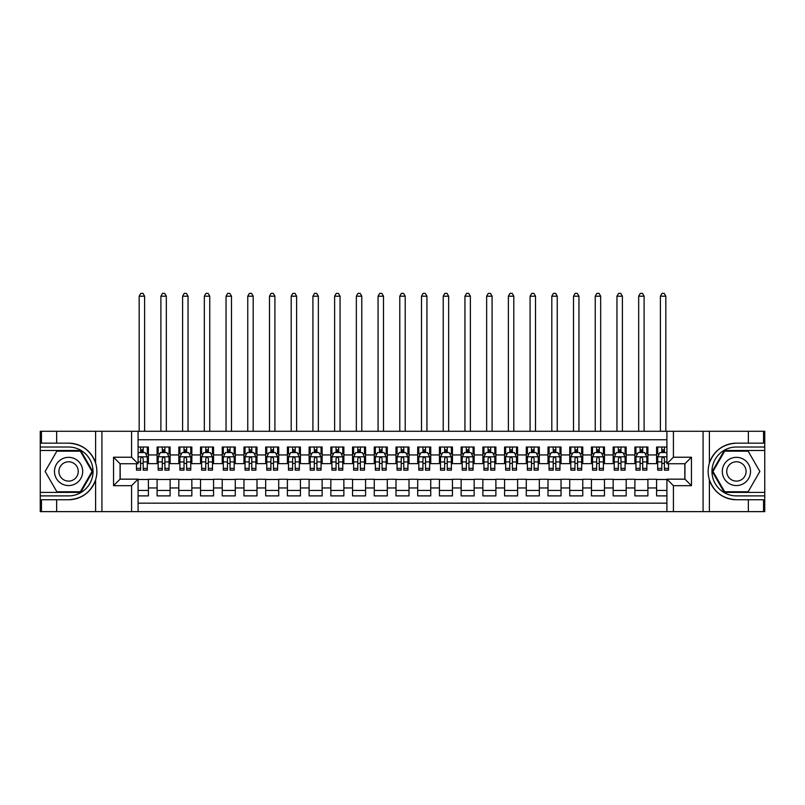 <?xml version="1.0" encoding="UTF-8"?>
<svg xmlns="http://www.w3.org/2000/svg" width="805" height="805" viewBox="0 0 805 805"><rect width="100%" height="100%" fill="white"/><g stroke="black" fill="none" stroke-linecap="round" stroke-linejoin="round"><path stroke-width="1.21" d="M138.088 511.628L666.912 511.628L666.912 479.166L684.934 479.166L684.934 463.74L666.912 463.74L666.912 431.279L138.088 431.279L138.088 463.74L120.066 463.74L120.066 479.166L138.088 479.166L138.088 511.628L56.642 511.628L56.642 499.744L68.596 499.744C81.889 498.939 90.885 492.308 95.604 479.85C97.264 474.256 97.264 468.661 95.604 463.056C90.885 450.599 81.889 443.968 68.596 443.163L56.642 443.163L56.642 431.279L40.25 431.279L40.25 492.408L80.691 492.408L92.786 471.458L80.691 450.498L40.25 450.498M666.912 447.017L656.598 447.017L656.598 454.946L647.904 454.946L647.904 463.64L656.598 463.64L656.598 454.946M647.904 454.946L647.904 447.017L634.883 447.017L634.883 454.946L626.189 454.946L626.189 463.64L634.883 463.64L634.883 454.946M626.189 454.946L626.189 447.017L613.158 447.017L613.158 454.946L604.475 454.946L604.475 463.64L613.158 463.64L613.158 454.946M604.475 454.946L604.475 447.017L591.444 447.017L591.444 454.946L582.76 454.946L582.76 463.64L591.444 463.64L591.444 454.946M582.76 454.946L582.76 447.017L569.729 447.017L569.729 454.946L561.035 454.946L561.035 463.64L569.729 463.64L569.729 454.946M561.035 454.946L561.035 447.017L548.004 447.017L548.004 454.946L539.32 454.946L539.32 463.64L548.004 463.64L548.004 454.946M539.32 454.946L539.32 447.017L526.289 447.017L526.289 454.946L517.605 454.946L517.605 463.64L526.289 463.64L526.289 454.946M517.605 454.946L517.605 447.017L504.574 447.017L504.574 454.946L495.89 454.946L495.89 463.64L504.574 463.64L504.574 454.946M495.89 454.946L495.89 447.017L482.859 447.017L482.859 454.946L474.165 454.946L474.165 463.64L482.859 463.64L482.859 454.946M474.165 454.946L474.165 447.017L461.134 447.017L461.134 454.946L452.45 454.946L452.45 463.64L461.134 463.64L461.134 454.946M452.45 454.946L452.45 447.017L439.419 447.017L439.419 454.946L430.735 454.946L430.735 463.64L439.419 463.64L439.419 454.946M430.735 454.946L430.735 447.017L417.704 447.017L417.704 454.946L409.01 454.946L409.01 463.64L417.704 463.64L417.704 454.946M409.01 454.946L409.01 447.017L395.99 447.017L395.99 454.946L387.296 454.946L387.296 463.64L395.99 463.64L395.99 454.946M387.296 454.946L387.296 447.017L374.265 447.017L374.265 454.946L365.581 454.946L365.581 463.64L374.265 463.64L374.265 454.946M365.581 454.946L365.581 447.017L352.55 447.017L352.55 454.946L343.866 454.946L343.866 463.64L352.55 463.64L352.55 454.946M343.866 454.946L343.866 447.017L330.835 447.017L330.835 454.946L322.141 454.946L322.141 463.64L330.835 463.64L330.835 454.946M322.141 454.946L322.141 447.017L309.11 447.017L309.11 454.946L300.426 454.946L300.426 463.64L309.11 463.64L309.11 454.946M300.426 454.946L300.426 447.017L287.395 447.017L287.395 454.946L278.711 454.946L278.711 463.64L287.395 463.64L287.395 454.946M278.711 454.946L278.711 447.017L265.68 447.017L265.68 454.946L256.996 454.946L256.996 463.64L265.68 463.64L265.68 454.946M256.996 454.946L256.996 447.017L243.965 447.017L243.965 454.946L235.271 454.946L235.271 463.64L243.965 463.64L243.965 454.946M235.271 454.946L235.271 447.017L222.24 447.017L222.24 454.946L213.556 454.946L213.556 463.64L222.24 463.64L222.24 454.946M213.556 454.946L213.556 447.017L200.526 447.017L200.526 454.946L191.842 454.946L191.842 463.64L200.526 463.64L200.526 454.946M191.842 454.946L191.842 447.017L178.811 447.017L178.811 454.946L170.117 454.946L170.117 463.64L178.811 463.64L178.811 454.946M170.117 454.946L170.117 447.017L157.096 447.017L157.096 463.64L148.402 463.64L148.402 447.017L138.088 447.017M138.088 495.89L148.402 495.89L148.402 479.267L157.096 479.267L157.096 495.89L170.117 495.89L170.117 479.267L178.811 479.267L178.811 487.961L170.117 487.961M178.811 487.961L178.811 495.89L191.842 495.89L191.842 479.267L200.526 479.267L200.526 487.961L191.842 487.961M200.526 487.961L200.526 495.89L213.556 495.89L213.556 479.267L222.24 479.267L222.24 487.961L213.556 487.961M222.24 487.961L222.24 495.89L235.271 495.89L235.271 479.267L243.965 479.267L243.965 487.961L235.271 487.961M243.965 487.961L243.965 495.89L256.996 495.89L256.996 479.267L265.68 479.267L265.68 487.961L256.996 487.961M265.68 487.961L265.68 495.89L278.711 495.89L278.711 479.267L287.395 479.267L287.395 487.961L278.711 487.961M287.395 487.961L287.395 495.89L300.426 495.89L300.426 479.267L309.11 479.267L309.11 487.961L300.426 487.961M309.11 487.961L309.11 495.89L322.141 495.89L322.141 479.267L330.835 479.267L330.835 487.961L322.141 487.961M330.835 487.961L330.835 495.89L343.866 495.89L343.866 479.267L352.55 479.267L352.55 487.961L343.866 487.961M352.55 487.961L352.55 495.89L365.581 495.89L365.581 479.267L374.265 479.267L374.265 487.961L365.581 487.961M374.265 487.961L374.265 495.89L387.296 495.89L387.296 479.267L395.99 479.267L395.99 487.961L387.296 487.961M395.99 487.961L395.99 495.89L409.01 495.89L409.01 479.267L417.704 479.267L417.704 487.961L409.01 487.961M417.704 487.961L417.704 495.89L430.735 495.89L430.735 479.267L439.419 479.267L439.419 487.961L430.735 487.961M439.419 487.961L439.419 495.89L452.45 495.89L452.45 479.267L461.134 479.267L461.134 487.961L452.45 487.961M461.134 487.961L461.134 495.89L474.165 495.89L474.165 479.267L482.859 479.267L482.859 487.961L474.165 487.961M482.859 487.961L482.859 495.89L495.89 495.89L495.89 479.267L504.574 479.267L504.574 487.961L495.89 487.961M504.574 487.961L504.574 495.89L517.605 495.89L517.605 479.267L526.289 479.267L526.289 487.961L517.605 487.961M526.289 487.961L526.289 495.89L539.32 495.89L539.32 479.267L548.004 479.267L548.004 487.961L539.32 487.961M548.004 487.961L548.004 495.89L561.035 495.89L561.035 479.267L569.729 479.267L569.729 487.961L561.035 487.961M569.729 487.961L569.729 495.89L582.76 495.89L582.76 479.267L591.444 479.267L591.444 487.961L582.76 487.961M591.444 487.961L591.444 495.89L604.475 495.89L604.475 479.267L613.158 479.267L613.158 487.961L604.475 487.961M613.158 487.961L613.158 495.89L626.189 495.89L626.189 479.267L634.883 479.267L634.883 487.961L626.189 487.961M634.883 487.961L634.883 495.89L647.904 495.89L647.904 479.267L656.598 479.267L656.598 487.961L647.904 487.961M666.912 439.741L138.088 439.741M138.088 503.165L666.912 503.165M656.598 487.961L656.598 495.89L666.912 495.89M120.166 463.74L120.166 479.166M684.834 479.166L684.834 463.74M140.583 452.45L143.189 452.45M147.315 452.45L148.402 452.45M140.583 463.418L143.189 463.418M147.315 463.418L148.402 463.418M138.088 479.488L148.402 479.488M138.088 490.456L148.402 490.456M157.096 463.418L158.172 463.418M162.298 463.418L164.904 463.418M169.04 463.418L170.117 463.418M157.096 452.45L158.172 452.45M162.298 452.45L164.904 452.45M169.04 452.45L170.117 452.45M157.096 479.488L170.117 479.488M157.096 490.456L170.117 490.456M178.811 479.488L191.842 479.488M178.811 490.456L191.842 490.456M178.811 452.45L179.897 452.45M184.023 452.45L186.629 452.45M190.755 452.45L191.842 452.45M178.811 463.418L179.897 463.418M184.023 463.418L186.629 463.418M190.755 463.418L191.842 463.418M200.526 479.488L213.556 479.488M200.526 490.456L213.556 490.456M200.526 452.45L201.612 452.45M205.738 452.45L208.344 452.45M212.47 452.45L213.556 452.45M200.526 463.418L201.612 463.418M205.738 463.418L208.344 463.418M212.47 463.418L213.556 463.418M222.24 479.488L235.271 479.488M222.24 490.456L235.271 490.456M222.24 452.45L223.327 452.45M227.453 452.45L230.059 452.45M234.185 452.45L235.271 452.45M222.24 463.418L223.327 463.418M227.453 463.418L230.059 463.418M234.185 463.418L235.271 463.418M243.965 479.488L256.996 479.488M243.965 490.456L256.996 490.456M243.965 452.45L245.052 452.45M249.178 452.45L251.784 452.45M255.91 452.45L256.996 452.45M243.965 463.418L245.052 463.418M249.178 463.418L251.784 463.418M255.91 463.418L256.996 463.418M265.68 479.488L278.711 479.488M265.68 490.456L278.711 490.456M265.68 452.45L266.767 452.45M270.893 452.45L273.499 452.45M277.624 452.45L278.711 452.45M265.68 463.418L266.767 463.418M270.893 463.418L273.499 463.418M277.624 463.418L278.711 463.418M287.395 479.488L300.426 479.488M287.395 490.456L300.426 490.456M287.395 452.45L288.482 452.45M292.607 452.45L295.214 452.45M299.339 452.45L300.426 452.45M287.395 463.418L288.482 463.418M292.607 463.418L295.214 463.418M299.339 463.418L300.426 463.418M309.11 479.488L322.141 479.488M309.11 490.456L322.141 490.456M309.11 452.45L310.197 452.45M314.322 452.45L316.928 452.45M321.054 452.45L322.141 452.45M309.11 463.418L310.197 463.418M314.322 463.418L316.928 463.418M321.054 463.418L322.141 463.418M330.835 479.488L343.866 479.488M330.835 490.456L343.866 490.456M330.835 452.45L331.922 452.45M336.047 452.45L338.653 452.45M342.779 452.45L343.866 452.45M330.835 463.418L331.922 463.418M336.047 463.418L338.653 463.418M342.779 463.418L343.866 463.418M352.55 479.488L365.581 479.488M352.55 490.456L365.581 490.456M352.55 452.45L353.637 452.45M357.762 452.45L360.368 452.45M364.494 452.45L365.581 452.45M352.55 463.418L353.637 463.418M357.762 463.418L360.368 463.418M364.494 463.418L365.581 463.418M374.265 479.488L387.296 479.488M374.265 490.456L387.296 490.456M374.265 452.45L375.351 452.45M379.477 452.45L382.083 452.45M386.209 452.45L387.296 452.45M374.265 463.418L375.351 463.418M379.477 463.418L382.083 463.418M386.209 463.418L387.296 463.418M395.99 479.488L409.01 479.488M395.99 490.456L409.01 490.456M395.99 452.45L397.066 452.45M401.202 452.45L403.798 452.45M407.934 452.45L409.01 452.45M395.99 463.418L397.066 463.418M401.202 463.418L403.798 463.418M407.934 463.418L409.01 463.418M417.704 479.488L430.735 479.488M417.704 490.456L430.735 490.456M417.704 452.45L418.791 452.45M422.917 452.45L425.523 452.45M429.649 452.45L430.735 452.45M417.704 463.418L418.791 463.418M422.917 463.418L425.523 463.418M429.649 463.418L430.735 463.418M439.419 479.488L452.45 479.488M439.419 490.456L452.45 490.456M439.419 452.45L440.506 452.45M444.632 452.45L447.238 452.45M451.364 452.45L452.45 452.45M439.419 463.418L440.506 463.418M444.632 463.418L447.238 463.418M451.364 463.418L452.45 463.418M461.134 479.488L474.165 479.488M461.134 490.456L474.165 490.456M461.134 452.45L462.221 452.45M466.347 452.45L468.953 452.45M473.078 452.45L474.165 452.45M461.134 463.418L462.221 463.418M466.347 463.418L468.953 463.418M473.078 463.418L474.165 463.418M482.859 479.488L495.89 479.488M482.859 490.456L495.89 490.456M482.859 452.45L483.946 452.45M488.072 452.45L490.678 452.45M494.803 452.45L495.89 452.45M482.859 463.418L483.946 463.418M488.072 463.418L490.678 463.418M494.803 463.418L495.89 463.418M504.574 479.488L517.605 479.488M504.574 490.456L517.605 490.456M504.574 452.45L505.661 452.45M509.786 452.45L512.393 452.45M516.518 452.45L517.605 452.45M504.574 463.418L505.661 463.418M509.786 463.418L512.393 463.418M516.518 463.418L517.605 463.418M526.289 479.488L539.32 479.488M526.289 490.456L539.32 490.456M526.289 452.45L527.376 452.45M531.501 452.45L534.107 452.45M538.233 452.45L539.32 452.45M526.289 463.418L527.376 463.418M531.501 463.418L534.107 463.418M538.233 463.418L539.32 463.418M548.004 479.488L561.035 479.488M548.004 490.456L561.035 490.456M548.004 452.45L549.091 452.45M553.216 452.45L555.822 452.45M559.948 452.45L561.035 452.45M548.004 463.418L549.091 463.418M553.216 463.418L555.822 463.418M559.948 463.418L561.035 463.418M569.729 479.488L582.76 479.488M569.729 490.456L582.76 490.456M569.729 452.45L570.815 452.45M574.941 452.45L577.547 452.45M581.673 452.45L582.76 452.45M569.729 463.418L570.815 463.418M574.941 463.418L577.547 463.418M581.673 463.418L582.76 463.418M591.444 479.488L604.475 479.488M591.444 490.456L604.475 490.456M591.444 452.45L592.53 452.45M596.656 452.45L599.262 452.45M603.388 452.45L604.475 452.45M591.444 463.418L592.53 463.418M596.656 463.418L599.262 463.418M603.388 463.418L604.475 463.418M613.158 479.488L626.189 479.488M613.158 490.456L626.189 490.456M613.158 452.45L614.245 452.45M618.371 452.45L620.977 452.45M625.103 452.45L626.189 452.45M613.158 463.418L614.245 463.418M618.371 463.418L620.977 463.418M625.103 463.418L626.189 463.418M634.883 479.488L647.904 479.488M634.883 490.456L647.904 490.456M634.883 452.45L635.96 452.45M640.096 452.45L642.702 452.45M646.828 452.45L647.904 452.45M634.883 463.418L635.96 463.418M640.096 463.418L642.702 463.418M646.828 463.418L647.904 463.418M656.598 479.488L666.912 479.488M656.598 490.456L666.912 490.456M656.598 452.45L657.685 452.45M661.811 452.45L664.417 452.45M656.598 463.418L657.685 463.418M661.811 463.418L664.417 463.418M143.189 447.017L143.189 452.561L143.189 449.844L140.583 449.844M136.458 468.379L136.458 470.15L140.583 470.15L140.583 468.379L136.458 468.379L136.458 463.74M138.088 453.648L138.631 452.561L145.142 452.561L147.315 456.898L147.315 470.15L143.189 470.15L143.189 458.528C142.324 456.858 141.459 456.858 140.583 458.528L140.583 465.853M147.315 453.799L147.315 449.844M145.745 453.758L147.315 453.758L147.315 447.017M140.583 452.561L140.583 447.017M138.088 461.939L140.583 461.939L140.583 468.379M144.608 431.279L144.608 296.19L139.174 296.19L139.174 431.279M139.174 296.19L140.805 293.372L142.978 293.372L144.608 296.19M75.65 459.232A14.118 14.118 0 0 0 56.37 464.394A14.118 14.118 0 0 0 61.532 483.674A14.118 14.118 0 0 0 80.812 478.512A14.118 14.118 0 0 0 75.65 459.232M73.426 463.086A9.66 9.66 0 0 0 60.224 466.618A9.66 9.66 0 0 0 63.756 479.82A9.66 9.66 0 0 0 76.958 476.288A9.66 9.66 0 0 0 73.426 463.086M80.319 491.764L56.863 491.764L45.14 471.458L56.863 451.152L80.319 451.152L92.042 471.458L80.319 491.764M743.468 459.232A14.118 14.118 0 0 0 724.188 464.394A14.118 14.118 0 0 0 729.35 483.674A14.118 14.118 0 0 0 748.63 478.512A14.118 14.118 0 0 0 743.468 459.232M741.244 463.086A9.66 9.66 0 0 0 728.042 466.618A9.66 9.66 0 0 0 731.574 479.82A9.66 9.66 0 0 0 744.776 476.288A9.66 9.66 0 0 0 741.244 463.086M748.137 491.764L724.681 491.764L712.958 471.458L724.681 451.152L748.137 451.152L759.86 471.458L748.137 491.764M131.577 511.628L131.577 485.677L113.545 485.677L113.545 457.23L131.577 457.23L131.577 431.279L101.923 431.279L101.923 511.628M95.604 463.056L95.604 431.279L56.642 431.279M56.642 511.628L40.25 511.628L40.25 492.408M40.25 495.89L68.596 495.89A24.432 24.432 0 0 0 93.028 471.458A24.432 24.432 0 0 0 68.596 447.017L40.25 447.017M68.596 499.744A28.286 28.286 0 0 0 96.882 471.458A28.286 28.286 0 0 0 68.596 443.163M95.604 431.279L101.923 431.279M131.577 431.279L138.088 431.279M56.642 499.744L41.447 499.744L41.447 511.628M56.642 443.163L41.447 443.163L41.447 431.279M131.577 485.677L138.088 479.166M113.545 485.677L120.066 479.166M113.545 457.23L120.066 463.74M131.577 457.23L138.088 463.74M666.912 431.279L748.358 431.279L748.358 443.163L736.404 443.163C723.111 443.968 714.115 450.599 709.396 463.056C707.736 468.651 707.736 474.246 709.396 479.85C714.115 492.308 723.111 498.939 736.404 499.744L748.358 499.744L748.358 511.628L764.75 511.628L764.75 450.498L724.309 450.498L712.214 471.458L724.309 492.408L764.75 492.408M673.423 431.279L673.423 457.23L691.455 457.23L691.455 485.677L673.423 485.677L673.423 511.628L703.077 511.628L703.077 431.279M736.404 499.744A28.286 28.286 0 0 1 709.396 479.85L709.396 511.628L748.358 511.628M748.358 431.279L764.75 431.279L764.75 450.498M764.75 447.017L736.404 447.017A24.432 24.432 0 0 0 711.972 471.458A24.432 24.432 0 0 0 736.404 495.89L764.75 495.89M736.404 443.163A28.286 28.286 0 0 0 709.396 463.056L709.396 431.279M709.396 511.628L703.077 511.628M673.423 511.628L666.912 511.628M748.358 443.163L763.553 443.163L763.553 431.279M748.358 499.744L763.553 499.744L763.553 511.628M673.423 457.23L666.912 463.74M691.455 457.23L684.934 463.74M691.455 485.677L684.934 479.166M673.423 485.677L666.912 479.166M164.904 447.017L164.904 452.561L164.904 449.844L162.298 449.844M169.04 468.379L164.904 468.379L164.904 470.15L169.04 470.15L169.04 456.898L166.866 452.561L160.346 452.561L158.172 456.898L158.172 470.15L162.298 470.15L162.298 468.379L158.172 468.379M159.752 453.758L158.172 453.758L158.172 447.017M158.172 453.799L158.172 449.844M169.04 453.799L169.04 449.844M167.46 453.758L169.04 453.758L169.04 447.017M162.298 452.561L162.298 447.017M164.904 468.379L164.904 458.528C164.039 456.858 163.174 456.858 162.298 458.528L162.298 465.853M158.172 461.939L162.298 461.939L162.298 468.379M166.323 431.279L166.323 296.19L160.889 296.19L160.889 431.279M160.889 296.19L162.519 293.372L164.693 293.372L166.323 296.19M186.629 447.017L186.629 452.561L186.629 449.844L184.023 449.844M190.755 468.379L186.629 468.379L186.629 470.15L190.755 470.15L190.755 456.898L188.581 452.561L182.071 452.561L179.897 456.898L179.897 470.15L184.023 470.15L184.023 468.379L179.897 468.379M181.467 453.758L179.897 453.758L179.897 447.017M179.897 453.799L179.897 449.844M190.755 453.799L190.755 449.844M189.175 453.758L190.755 453.758L190.755 447.017M184.023 452.561L184.023 447.017M186.629 468.379L186.629 458.528C185.764 456.858 184.888 456.858 184.023 458.528L184.023 465.853M179.897 461.939L184.023 461.939L184.023 468.379M188.038 431.279L188.038 296.19L182.604 296.19L182.604 431.279M182.604 296.19L184.234 293.372L186.408 293.372L188.038 296.19M208.344 447.017L208.344 452.561L208.344 449.844L205.738 449.844M212.47 468.379L208.344 468.379L208.344 470.15L212.47 470.15L212.47 456.898L210.296 452.561L203.786 452.561L201.612 456.898L201.612 470.15L205.738 470.15L205.738 468.379L201.612 468.379M203.182 453.758L201.612 453.758L201.612 447.017M201.612 453.799L201.612 449.844M212.47 453.799L212.47 449.844M210.9 453.758L212.47 453.758L212.47 447.017M205.738 452.561L205.738 447.017M208.344 468.379L208.344 458.528C207.479 456.858 206.603 456.858 205.738 458.528L205.738 465.853M201.612 461.939L205.738 461.939L205.738 468.379M209.753 431.279L209.753 296.19L204.329 296.19L204.329 431.279M204.329 296.19L205.959 293.372L208.123 293.372L209.753 296.19M230.059 447.017L230.059 452.561L230.059 449.844L227.453 449.844M234.185 468.379L230.059 468.379L230.059 470.15L234.185 470.15L234.185 456.898L232.021 452.561L225.501 452.561L223.327 456.898L223.327 470.15L227.453 470.15L227.453 468.379L223.327 468.379M224.907 453.758L223.327 453.758L223.327 447.017M223.327 453.799L223.327 449.844M234.185 453.799L234.185 449.844M232.615 453.758L234.185 453.758L234.185 447.017M227.453 452.561L227.453 447.017M230.059 468.379L230.059 458.528C229.194 456.858 228.328 456.858 227.453 458.528L227.453 465.853M223.327 461.939L227.453 461.939L227.453 468.379M231.478 431.279L231.478 296.19L226.044 296.19L226.044 431.279M226.044 296.19L227.674 293.372L229.848 293.372L231.478 296.19M251.784 447.017L251.784 452.561L251.784 449.844L249.178 449.844M255.91 468.379L251.784 468.379L251.784 470.15L255.91 470.15L255.91 456.898L253.736 452.561L247.216 452.561L245.052 456.898L245.052 470.15L249.178 470.15L249.178 468.379L245.052 468.379M246.622 453.758L245.052 453.758L245.052 447.017M245.052 453.799L245.052 449.844M255.91 453.799L255.91 449.844M254.33 453.758L255.91 453.758L255.91 447.017M249.178 452.561L249.178 447.017M251.784 468.379L251.784 458.528C250.908 456.858 250.043 456.858 249.178 458.528L249.178 465.853M245.052 461.939L249.178 461.939L249.178 468.379M253.193 431.279L253.193 296.19L247.759 296.19L247.759 431.279M247.759 296.19L249.389 293.372L251.563 293.372L253.193 296.19M273.499 447.017L273.499 452.561L273.499 449.844L270.893 449.844M277.624 468.379L273.499 468.379L273.499 470.15L277.624 470.15L277.624 456.898L275.451 452.561L268.94 452.561L266.767 456.898L266.767 470.15L270.893 470.15L270.893 468.379L266.767 468.379M268.337 453.758L266.767 453.758L266.767 447.017M266.767 453.799L266.767 449.844M277.624 453.799L277.624 449.844M276.045 453.758L277.624 453.758L277.624 447.017M270.893 452.561L270.893 447.017M273.499 468.379L273.499 458.528C272.633 456.858 271.758 456.858 270.893 458.528L270.893 465.853M266.767 461.939L270.893 461.939L270.893 468.379M274.908 431.279L274.908 296.19L269.484 296.19L269.484 431.279M269.484 296.19L271.104 293.372L273.277 293.372L274.908 296.19M295.214 447.017L295.214 452.561L295.214 449.844L292.607 449.844M299.339 468.379L295.214 468.379L295.214 470.15L299.339 470.15L299.339 456.898L297.166 452.561L290.655 452.561L288.482 456.898L288.482 470.15L292.607 470.15L292.607 468.379L288.482 468.379M290.062 453.758L288.482 453.758L288.482 447.017M288.482 453.799L288.482 449.844M299.339 453.799L299.339 449.844M297.77 453.758L299.339 453.758L299.339 447.017M292.607 452.561L292.607 447.017M295.214 468.379L295.214 458.528C294.348 456.858 293.483 456.858 292.607 458.528L292.607 465.853M288.482 461.939L292.607 461.939L292.607 468.379M296.622 431.279L296.622 296.19L291.199 296.19L291.199 431.279M291.199 296.19L292.829 293.372L295.002 293.372L296.622 296.19M316.928 447.017L316.928 452.561L316.928 449.844L314.322 449.844M321.054 468.379L316.928 468.379L316.928 470.15L321.054 470.15L321.054 456.898L318.891 452.561L312.37 452.561L310.197 456.898L310.197 470.15L314.322 470.15L314.322 468.379L310.197 468.379M311.776 453.758L310.197 453.758L310.197 447.017M310.197 453.799L310.197 449.844M321.054 453.799L321.054 449.844M319.484 453.758L321.054 453.758L321.054 447.017M314.322 452.561L314.322 447.017M316.928 468.379L316.928 458.528C316.063 456.858 315.198 456.858 314.322 458.528L314.322 465.853M310.197 461.939L314.322 461.939L314.322 468.379M318.347 431.279L318.347 296.19L312.914 296.19L312.914 431.279M312.914 296.19L314.544 293.372L316.717 293.372L318.347 296.19M338.653 447.017L338.653 452.561L338.653 449.844L336.047 449.844M342.779 468.379L338.653 468.379L338.653 470.15L342.779 470.15L342.779 456.898L340.606 452.561L334.085 452.561L331.922 456.898L331.922 470.15L336.047 470.15L336.047 468.379L331.922 468.379M333.491 453.758L331.922 453.758L331.922 447.017M331.922 453.799L331.922 449.844M342.779 453.799L342.779 449.844M341.199 453.758L342.779 453.758L342.779 447.017M336.047 452.561L336.047 447.017M338.653 468.379L338.653 458.528C337.778 456.858 336.913 456.858 336.047 458.528L336.047 465.853M331.922 461.939L336.047 461.939L336.047 468.379M340.062 431.279L340.062 296.19L334.628 296.19L334.628 431.279M334.628 296.19L336.259 293.372L338.432 293.372L340.062 296.19M360.368 447.017L360.368 452.561L360.368 449.844L357.762 449.844M364.494 468.379L360.368 468.379L360.368 470.15L364.494 470.15L364.494 456.898L362.32 452.561L355.81 452.561L353.637 456.898L353.637 470.15L357.762 470.15L357.762 468.379L353.637 468.379M355.206 453.758L353.637 453.758L353.637 447.017M353.637 453.799L353.637 449.844M364.494 453.799L364.494 449.844M362.924 453.758L364.494 453.758L364.494 447.017M357.762 452.561L357.762 447.017M360.368 468.379L360.368 458.528C359.503 456.858 358.627 456.858 357.762 458.528L357.762 465.853M353.637 461.939L357.762 461.939L357.762 468.379M361.777 431.279L361.777 296.19L356.353 296.19L356.353 431.279M356.353 296.19L357.984 293.372L360.147 293.372L361.777 296.19M382.083 447.017L382.083 452.561L382.083 449.844L379.477 449.844M386.209 468.379L382.083 468.379L382.083 470.15L386.209 470.15L386.209 456.898L384.035 452.561L377.525 452.561L375.351 456.898L375.351 470.15L379.477 470.15L379.477 468.379L375.351 468.379M376.931 453.758L375.351 453.758L375.351 447.017M375.351 453.799L375.351 449.844M386.209 453.799L386.209 449.844M384.639 453.758L386.209 453.758L386.209 447.017M379.477 452.561L379.477 447.017M382.083 468.379L382.083 458.528C381.218 456.858 380.352 456.858 379.477 458.528L379.477 465.853M375.351 461.939L379.477 461.939L379.477 468.379M383.502 431.279L383.502 296.19L378.068 296.19L378.068 431.279M378.068 296.19L379.698 293.372L381.872 293.372L383.502 296.19M403.798 447.017L403.798 452.561L403.798 449.844L401.202 449.844M407.934 468.379L403.798 468.379L403.798 470.15L407.934 470.15L407.934 456.898L405.76 452.561L399.24 452.561L397.066 456.898L397.066 470.15L401.202 470.15L401.202 468.379L397.066 468.379M398.646 453.758L397.066 453.758L397.066 447.017M397.066 453.799L397.066 449.844M407.934 453.799L407.934 449.844M406.354 453.758L407.934 453.758L407.934 447.017M401.202 452.561L401.202 447.017M403.798 468.379L403.798 458.528C402.933 456.858 402.067 456.858 401.202 458.528L401.202 465.853M397.066 461.939L401.202 461.939L401.202 468.379M405.217 431.279L405.217 296.19L399.783 296.19L399.783 431.279M399.783 296.19L401.413 293.372L403.587 293.372L405.217 296.19M425.523 447.017L425.523 452.561L425.523 449.844L422.917 449.844M429.649 468.379L425.523 468.379L425.523 470.15L429.649 470.15L429.649 456.898L427.475 452.561L420.965 452.561L418.791 456.898L418.791 470.15L422.917 470.15L422.917 468.379L418.791 468.379M420.361 453.758L418.791 453.758L418.791 447.017M418.791 453.799L418.791 449.844M429.649 453.799L429.649 449.844M428.069 453.758L429.649 453.758L429.649 447.017M422.917 452.561L422.917 447.017M425.523 468.379L425.523 458.528C424.658 456.858 423.782 456.858 422.917 458.528L422.917 465.853M418.791 461.939L422.917 461.939L422.917 468.379M426.932 431.279L426.932 296.19L421.498 296.19L421.498 431.279M421.498 296.19L423.128 293.372L425.302 293.372L426.932 296.19M447.238 447.017L447.238 452.561L447.238 449.844L444.632 449.844M451.364 468.379L447.238 468.379L447.238 470.15L451.364 470.15L451.364 456.898L449.19 452.561L442.68 452.561L440.506 456.898L440.506 470.15L444.632 470.15L444.632 468.379L440.506 468.379M442.076 453.758L440.506 453.758L440.506 447.017M440.506 453.799L440.506 449.844M451.364 453.799L451.364 449.844M449.794 453.758L451.364 453.758L451.364 447.017M444.632 452.561L444.632 447.017M447.238 468.379L447.238 458.528C446.373 456.858 445.497 456.858 444.632 458.528L444.632 465.853M440.506 461.939L444.632 461.939L444.632 468.379M448.647 431.279L448.647 296.19L443.223 296.19L443.223 431.279M443.223 296.19L444.853 293.372L447.017 293.372L448.647 296.19M468.953 447.017L468.953 452.561L468.953 449.844L466.347 449.844M473.078 468.379L468.953 468.379L468.953 470.15L473.078 470.15L473.078 456.898L470.915 452.561L464.394 452.561L462.221 456.898L462.221 470.15L466.347 470.15L466.347 468.379L462.221 468.379M463.801 453.758L462.221 453.758L462.221 447.017M462.221 453.799L462.221 449.844M473.078 453.799L473.078 449.844M471.509 453.758L473.078 453.758L473.078 447.017M466.347 452.561L466.347 447.017M468.953 468.379L468.953 458.528C468.087 456.858 467.222 456.858 466.347 458.528L466.347 465.853M462.221 461.939L466.347 461.939L466.347 468.379M470.372 431.279L470.372 296.19L464.938 296.19L464.938 431.279M464.938 296.19L466.568 293.372L468.741 293.372L470.372 296.19M490.678 447.017L490.678 452.561L490.678 449.844L488.072 449.844M494.803 468.379L490.678 468.379L490.678 470.15L494.803 470.15L494.803 456.898L492.63 452.561L486.109 452.561L483.946 456.898L483.946 470.15L488.072 470.15L488.072 468.379L483.946 468.379M485.516 453.758L483.946 453.758L483.946 447.017M483.946 453.799L483.946 449.844M494.803 453.799L494.803 449.844M493.224 453.758L494.803 453.758L494.803 447.017M488.072 452.561L488.072 447.017M490.678 468.379L490.678 458.528C489.802 456.858 488.937 456.858 488.072 458.528L488.072 465.853M483.946 461.939L488.072 461.939L488.072 468.379M492.086 431.279L492.086 296.19L486.653 296.19L486.653 431.279M486.653 296.19L488.283 293.372L490.456 293.372L492.086 296.19M512.393 447.017L512.393 452.561L512.393 449.844L509.786 449.844M516.518 468.379L512.393 468.379L512.393 470.15L516.518 470.15L516.518 456.898L514.345 452.561L507.834 452.561L505.661 456.898L505.661 470.15L509.786 470.15L509.786 468.379L505.661 468.379M507.231 453.758L505.661 453.758L505.661 447.017M505.661 453.799L505.661 449.844M516.518 453.799L516.518 449.844M514.938 453.758L516.518 453.758L516.518 447.017M509.786 452.561L509.786 447.017M512.393 468.379L512.393 458.528C511.527 456.858 510.652 456.858 509.786 458.528L509.786 465.853M505.661 461.939L509.786 461.939L509.786 468.379M513.801 431.279L513.801 296.19L508.378 296.19L508.378 431.279M508.378 296.19L509.998 293.372L512.171 293.372L513.801 296.19M534.107 447.017L534.107 452.561L534.107 449.844L531.501 449.844M538.233 468.379L534.107 468.379L534.107 470.15L538.233 470.15L538.233 456.898L536.06 452.561L529.549 452.561L527.376 456.898L527.376 470.15L531.501 470.15L531.501 468.379L527.376 468.379M528.955 453.758L527.376 453.758L527.376 447.017M527.376 453.799L527.376 449.844M538.233 453.799L538.233 449.844M536.663 453.758L538.233 453.758L538.233 447.017M531.501 452.561L531.501 447.017M534.107 468.379L534.107 458.528C533.242 456.858 532.377 456.858 531.501 458.528L531.501 465.853M527.376 461.939L531.501 461.939L531.501 468.379M535.516 431.279L535.516 296.19L530.092 296.19L530.092 431.279M530.092 296.19L531.723 293.372L533.896 293.372L535.516 296.19M555.822 447.017L555.822 452.561L555.822 449.844L553.216 449.844M559.948 468.379L555.822 468.379L555.822 470.15L559.948 470.15L559.948 456.898L557.785 452.561L551.264 452.561L549.091 456.898L549.091 470.15L553.216 470.15L553.216 468.379L549.091 468.379M550.67 453.758L549.091 453.758L549.091 447.017M549.091 453.799L549.091 449.844M559.948 453.799L559.948 449.844M558.378 453.758L559.948 453.758L559.948 447.017M553.216 452.561L553.216 447.017M555.822 468.379L555.822 458.528C554.957 456.858 554.092 456.858 553.216 458.528L553.216 465.853M549.091 461.939L553.216 461.939L553.216 468.379M557.241 431.279L557.241 296.19L551.807 296.19L551.807 431.279M551.807 296.19L553.438 293.372L555.611 293.372L557.241 296.19M577.547 447.017L577.547 452.561L577.547 449.844L574.941 449.844M581.673 468.379L577.547 468.379L577.547 470.15L581.673 470.15L581.673 456.898L579.499 452.561L572.979 452.561L570.815 456.898L570.815 470.15L574.941 470.15L574.941 468.379L570.815 468.379M572.385 453.758L570.815 453.758L570.815 447.017M570.815 453.799L570.815 449.844M581.673 453.799L581.673 449.844M580.093 453.758L581.673 453.758L581.673 447.017M574.941 452.561L574.941 447.017M577.547 468.379L577.547 458.528C576.672 456.858 575.806 456.858 574.941 458.528L574.941 465.853M570.815 461.939L574.941 461.939L574.941 468.379M578.956 431.279L578.956 296.19L573.522 296.19L573.522 431.279M573.522 296.19L575.152 293.372L577.326 293.372L578.956 296.19M599.262 447.017L599.262 452.561L599.262 449.844L596.656 449.844M603.388 468.379L599.262 468.379L599.262 470.15L603.388 470.15L603.388 456.898L601.214 452.561L594.704 452.561L592.53 456.898L592.53 470.15L596.656 470.15L596.656 468.379L592.53 468.379M594.1 453.758L592.53 453.758L592.53 447.017M592.53 453.799L592.53 449.844M603.388 453.799L603.388 449.844M601.818 453.758L603.388 453.758L603.388 447.017M596.656 452.561L596.656 447.017M599.262 468.379L599.262 458.528C598.397 456.858 597.521 456.858 596.656 458.528L596.656 465.853M592.53 461.939L596.656 461.939L596.656 468.379M600.671 431.279L600.671 296.19L595.247 296.19L595.247 431.279M595.247 296.19L596.877 293.372L599.041 293.372L600.671 296.19M620.977 447.017L620.977 452.561L620.977 449.844L618.371 449.844M625.103 468.379L620.977 468.379L620.977 470.15L625.103 470.15L625.103 456.898L622.929 452.561L616.419 452.561L614.245 456.898L614.245 470.15L618.371 470.15L618.371 468.379L614.245 468.379M615.825 453.758L614.245 453.758L614.245 447.017M614.245 453.799L614.245 449.844M625.103 453.799L625.103 449.844M623.533 453.758L625.103 453.758L625.103 447.017M618.371 452.561L618.371 447.017M620.977 468.379L620.977 458.528C620.112 456.858 619.246 456.858 618.371 458.528L618.371 465.853M614.245 461.939L618.371 461.939L618.371 468.379M622.396 431.279L622.396 296.19L616.962 296.19L616.962 431.279M616.962 296.19L618.592 293.372L620.766 293.372L622.396 296.19M642.702 447.017L642.702 452.561L642.702 449.844L640.096 449.844M646.828 468.379L642.702 468.379L642.702 470.15L646.828 470.15L646.828 456.898L644.654 452.561L638.134 452.561L635.96 456.898L635.96 470.15L640.096 470.15L640.096 468.379L635.96 468.379M637.54 453.758L635.96 453.758L635.96 447.017M635.96 453.799L635.96 449.844M646.828 453.799L646.828 449.844M645.248 453.758L646.828 453.758L646.828 447.017M640.096 452.561L640.096 447.017M642.702 468.379L642.702 458.528C641.827 456.858 640.961 456.858 640.096 458.528L640.096 465.853M635.96 461.939L640.096 461.939L640.096 468.379M644.111 431.279L644.111 296.19L638.677 296.19L638.677 431.279M638.677 296.19L640.307 293.372L642.481 293.372L644.111 296.19M664.417 447.017L664.417 452.561L664.417 449.844L661.811 449.844M666.912 453.648L666.369 452.561L659.859 452.561L657.685 456.898L657.685 470.15L661.811 470.15L661.811 468.379L657.685 468.379M659.255 453.758L657.685 453.758L657.685 447.017M657.685 453.799L657.685 449.844M668.542 463.74L668.542 470.15L664.417 470.15L664.417 458.528C663.551 456.858 662.676 456.858 661.811 458.528L661.811 465.853M661.811 452.561L661.811 447.017M657.685 461.939L661.811 461.939L661.811 468.379M665.826 431.279L665.826 296.19L660.392 296.19L660.392 431.279M660.392 296.19L662.022 293.372L664.195 293.372L665.826 296.19M157.096 487.961L148.402 487.961M157.096 454.946L148.402 454.946M147.265 456.797L138.088 456.797M147.315 468.379L143.189 468.379M147.315 461.939L143.189 461.939M143.189 451.223L140.583 451.223M95.604 511.628L95.604 479.85M168.98 456.797L158.233 456.797M169.04 461.939L164.904 461.939M164.904 451.223L162.298 451.223M190.694 456.797L179.948 456.797M190.755 461.939L186.629 461.939M186.629 451.223L184.023 451.223M212.419 456.797L201.663 456.797M212.47 461.939L208.344 461.939M208.344 451.223L205.738 451.223M234.134 456.797L223.388 456.797M234.185 461.939L230.059 461.939M230.059 451.223L227.453 451.223M255.849 456.797L245.102 456.797M255.91 461.939L251.784 461.939M251.784 451.223L249.178 451.223M277.574 456.797L266.817 456.797M277.624 461.939L273.499 461.939M273.499 451.223L270.893 451.223M299.289 456.797L288.532 456.797M299.339 461.939L295.214 461.939M295.214 451.223L292.607 451.223M321.004 456.797L310.257 456.797M321.054 461.939L316.928 461.939M316.928 451.223L314.322 451.223M342.719 456.797L331.972 456.797M342.779 461.939L338.653 461.939M338.653 451.223L336.047 451.223M364.444 456.797L353.687 456.797M364.494 461.939L360.368 461.939M360.368 451.223L357.762 451.223M386.159 456.797L375.412 456.797M386.209 461.939L382.083 461.939M382.083 451.223L379.477 451.223M407.873 456.797L397.127 456.797M407.934 461.939L403.798 461.939M403.798 451.223L401.202 451.223M429.588 456.797L418.842 456.797M429.649 461.939L425.523 461.939M425.523 451.223L422.917 451.223M451.313 456.797L440.556 456.797M451.364 461.939L447.238 461.939M447.238 451.223L444.632 451.223M473.028 456.797L462.281 456.797M473.078 461.939L468.953 461.939M468.953 451.223L466.347 451.223M494.743 456.797L483.996 456.797M494.803 461.939L490.678 461.939M490.678 451.223L488.072 451.223M516.468 456.797L505.711 456.797M516.518 461.939L512.393 461.939M512.393 451.223L509.786 451.223M538.183 456.797L527.426 456.797M538.233 461.939L534.107 461.939M534.107 451.223L531.501 451.223M559.898 456.797L549.151 456.797M559.948 461.939L555.822 461.939M555.822 451.223L553.216 451.223M581.613 456.797L570.866 456.797M581.673 461.939L577.547 461.939M577.547 451.223L574.941 451.223M603.337 456.797L592.581 456.797M603.388 461.939L599.262 461.939M599.262 451.223L596.656 451.223M625.052 456.797L614.306 456.797M625.103 461.939L620.977 461.939M620.977 451.223L618.371 451.223M646.767 456.797L636.02 456.797M646.828 461.939L642.702 461.939M642.702 451.223L640.096 451.223M666.912 456.797L657.735 456.797M668.542 468.379L664.417 468.379M666.912 461.939L664.417 461.939M664.417 451.223L661.811 451.223"/></g></svg>
